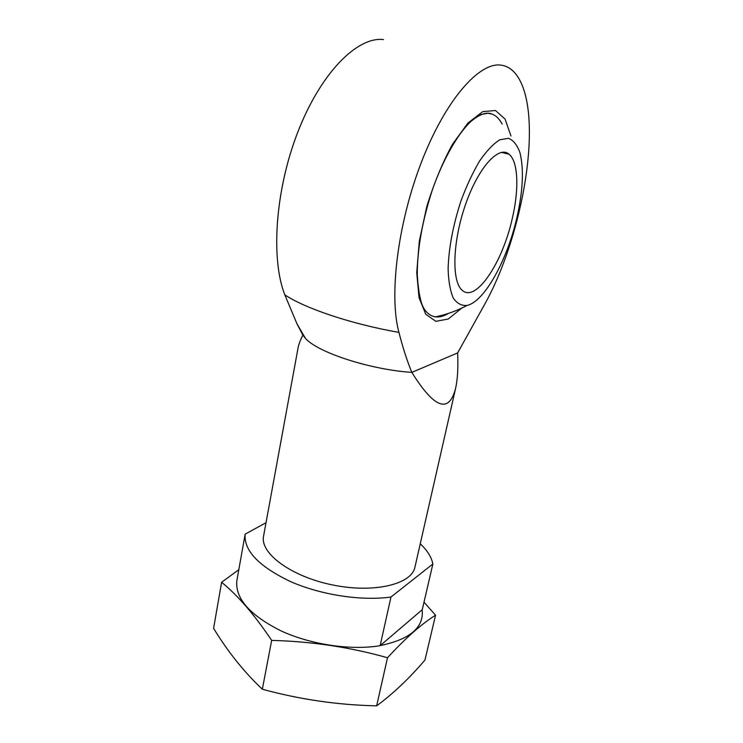 <?xml version="1.0" encoding="UTF-8"?>
<svg xmlns="http://www.w3.org/2000/svg" width="743" height="743" viewBox="0 0 743 743"><rect width="100%" height="100%" fill="white"/><g stroke="black" fill="none" stroke-linecap="round" stroke-linejoin="round"><path stroke-width="1.11" d="M420.25 543.783C427.309 550.452 431.525 557.185 432.881 563.983L390.967 597.019C361.562 601.198 320.679 594.948 290.234 581.444C258.796 566.342 243.76 550.582 245.144 534.161L266.022 522.719M455.626 388.273C457.604 379.348 458.282 367.562 457.642 352.925L485.848 302.197C523.824 232.448 543.458 115.834 517.732 76.724C513.329 69.991 507.822 66.136 501.228 65.161C479.3 61.595 445.317 100.184 421.43 162.16C397.468 224.042 388.942 296.318 398.945 332.381C402.808 347.603 407.108 360.94 411.836 372.382C434.404 408.576 448.995 413.87 455.626 388.273L414.938 567.16C411.715 584.351 373.868 593.536 332.418 584.917C290.931 576.512 259.762 553.163 263.57 536.093L298.092 347.77C298.677 344.557 300.265 340.322 302.856 335.065L297.07 324.032L284.829 294.86C270.666 259.093 275.105 190.134 297.999 131.585C320.827 72.935 357.234 36.361 383.462 39.583M432.881 563.983L422.265 609.669L380.147 645.667C350.947 650.617 310.62 644.636 280.715 630.733C249.843 615.13 235.206 598.533 236.813 580.952L245.144 534.161M390.967 597.019L380.147 645.667M457.642 352.925L411.836 372.382C370.265 369.68 317.79 352.535 305.466 338.381L302.856 335.065M502.129 124.081C499.417 118.843 495.962 115.49 491.773 114.004L487.752 113.27L480.665 114.598M491.773 114.004C487.241 111.905 479.737 113.605 469.817 122.446C456.759 135.532 442.912 160.033 432.584 189.224C422.423 220.262 417.325 248.673 417.278 274.483C418.337 292.092 420.705 303.683 424.374 309.264C427.513 313.787 431.256 316.314 435.584 316.852C439.596 317.317 443.896 316.165 448.466 313.397M516.887 217.662C507.209 260.245 484.482 301.537 467.161 305.401C461.672 305.967 457.047 303.525 453.286 298.082C450.202 290.894 448.475 281.133 448.113 268.78C448.763 247.967 453.026 225.426 460.883 201.149C466.52 185.936 472.78 172.525 479.662 160.915C486.637 150.848 493.361 143.808 499.825 139.786L508.444 138.291C513.404 140.26 517.23 145.024 519.924 152.575C524.019 169.051 523.007 190.747 516.887 217.662M512.271 218.535C502.491 262.883 475.724 303.088 462.183 290.244C451.586 281.69 452.441 242.153 465.369 204.966C478.148 167.677 498.776 144.978 509.113 154.275C518.289 161.612 519.162 189.391 512.271 218.535M422.163 609.762C424.095 627.426 410.127 639.361 380.267 645.565M238.828 569.667L221.609 582.271C237.89 595.496 254.58 614.87 271.669 640.401C311.661 641.432 350.269 647.209 387.502 657.741C405.715 637.968 421.736 623.786 435.556 615.204L424.012 602.192M221.609 582.271L213.594 628.346C227.804 651.695 244.057 671.988 262.335 689.225L271.669 640.401M435.556 615.204L424.959 660.035C409.356 678.322 393.251 693.59 376.655 705.85C337.944 705.023 299.838 699.479 262.335 689.225M387.502 657.741L376.655 705.85M398.945 332.381C351.978 324.217 305.327 308.559 284.829 294.86M461.756 308.113L448.252 319.016L435.853 321.338L425.739 314.243L419.052 297.692L416.73 272.653L419.293 241.299L426.705 206.87C433.856 183.577 442.456 162.708 452.506 144.263L467.914 123.078L482.736 111.636L495.488 110.512L505.101 119.112L510.943 135.978M305.466 338.381L297.079 324.032M435.584 316.852C446.654 314.521 457.177 310.713 467.161 305.401M509.113 154.275L501.516 152.371"/></g></svg>
